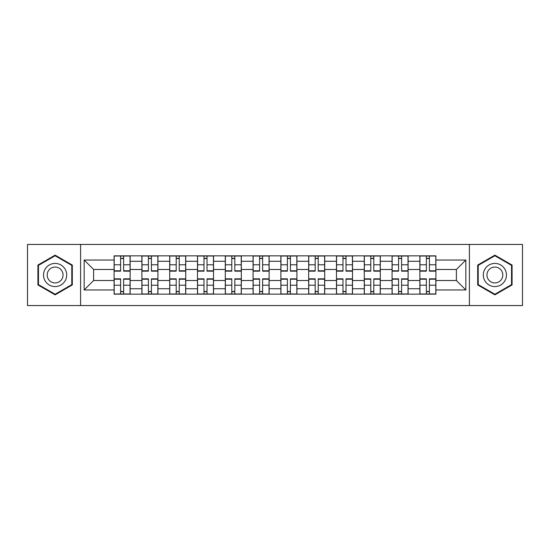 <?xml version="1.0" encoding="UTF-8"?>
<svg xmlns="http://www.w3.org/2000/svg" width="550" height="550" viewBox="0 0 550 550"><rect width="100%" height="100%" fill="white"/><g stroke="black" fill="none" stroke-linecap="round" stroke-linejoin="round"><path stroke-width="0.82" d="M469.397 305.559L522.5 305.559L522.5 244.441L27.5 244.441L27.5 305.559L469.397 305.559L469.397 244.441M141.893 294.154L141.893 261.278L130.137 261.278L130.137 294.154M130.137 261.278L130.137 255.846M141.893 261.278L141.893 255.846M157.933 255.846L157.933 294.154M169.696 294.154L169.696 255.846M185.728 255.846L185.728 294.154M197.491 294.154L197.491 255.846M213.524 255.846L213.524 294.154M225.287 294.154L225.287 255.846M241.326 255.846L241.326 294.154M253.083 294.154L253.083 255.846M269.122 255.846L269.122 294.154M280.878 294.154L280.878 255.846M296.918 255.846L296.918 294.154M308.674 294.154L308.674 255.846M324.713 255.846L324.713 294.154M336.476 294.154L336.476 255.846M352.509 255.846L352.509 294.154M364.272 294.154L364.272 255.846M380.304 255.846L380.304 294.154M392.067 294.154L392.067 255.846M408.107 255.846L408.107 294.154M419.863 294.154L419.863 255.846M419.863 280.521L408.107 280.521M392.067 280.521L380.304 280.521M364.272 280.521L352.509 280.521M336.476 280.521L324.713 280.521M308.674 280.521L296.918 280.521M280.878 280.521L269.122 280.521M253.083 280.521L241.326 280.521M225.287 280.521L213.524 280.521M197.491 280.521L185.728 280.521M169.696 280.521L157.933 280.521M141.893 280.521L130.137 280.521M419.863 269.479L408.107 269.479M392.067 269.479L380.304 269.479M364.272 269.479L352.509 269.479M336.476 269.479L324.713 269.479M308.674 269.479L296.918 269.479M280.878 269.479L269.122 269.479M253.083 269.479L241.326 269.479M225.287 269.479L213.524 269.479M197.491 269.479L185.728 269.479M169.696 269.479L157.933 269.479M141.893 269.479L130.137 269.479M93.61 280.521L114.098 280.521L114.098 269.479L93.61 269.479L93.61 280.521L84.164 289.967L84.164 260.033L114.098 260.033L114.098 269.479M435.902 269.479L435.902 280.521L456.39 280.521L456.39 269.479L435.902 269.479L435.902 255.846L114.098 255.846L114.098 260.033M435.902 260.033L465.836 260.033L465.836 289.967L435.902 289.967L435.902 280.521M114.098 280.521L114.098 294.154L435.902 294.154L435.902 289.967M114.098 289.967L84.164 289.967M80.602 305.559L80.602 244.441M72.311 265.072L55.117 255.145L37.922 265.072L37.922 284.928L55.117 294.855L72.311 284.928L72.311 265.072M512.077 265.072L494.883 255.145L477.689 265.072L477.689 284.928L494.883 294.855L512.077 284.928L512.077 265.072M123.633 291.479L120.601 291.479M120.601 258.521L123.633 258.521M151.429 291.479L148.397 291.479M148.397 258.521L151.429 258.521M179.224 291.479L176.199 291.479M176.199 258.521L179.224 258.521M207.02 291.479L203.995 291.479M203.995 258.521L207.02 258.521M234.822 291.479L231.791 291.479M231.791 258.521L234.822 258.521M262.618 291.479L259.586 291.479M259.586 258.521L262.618 258.521M290.414 291.479L287.382 291.479M287.382 258.521L290.414 258.521M318.209 291.479L315.178 291.479M315.178 258.521L318.209 258.521M346.005 291.479L342.98 291.479M342.98 258.521L346.005 258.521M373.801 291.479L370.776 291.479M370.776 258.521L373.801 258.521M401.603 291.479L398.571 291.479M398.571 258.521L401.603 258.521M429.399 291.479L426.367 291.479M426.367 258.521L429.399 258.521M84.164 260.033L93.61 269.479M456.39 280.521L465.836 289.967M456.39 269.479L465.836 260.033M123.633 270.793L130.047 270.793L130.047 271.171L123.633 271.171L123.633 256.025L130.047 256.025L126.479 256.025M130.047 270.793L130.047 256.025M120.601 258.342L123.633 258.342M117.748 256.025L114.187 256.025L114.187 271.171L120.601 271.171L120.601 256.025L118.016 256.025M114.187 256.025L126.218 256.025M120.601 279.207L114.187 279.207L114.187 278.829L120.601 278.829L120.601 293.975L114.187 293.975L117.748 293.975M114.187 279.207L114.187 293.975M123.633 291.658L120.601 291.658M126.479 293.975L130.047 293.975L130.047 278.829L123.633 278.829L123.633 293.975L126.218 293.975M130.047 293.975L118.016 293.975M151.429 270.793L157.843 270.793L157.843 271.171L151.429 271.171L151.429 256.025L157.843 256.025L154.282 256.025M157.843 270.793L157.843 256.025M148.397 258.342L151.429 258.342M145.551 256.025L141.983 256.025L141.983 271.171L148.397 271.171L148.397 256.025L145.819 256.025M141.983 256.025L154.014 256.025M179.224 271.171L179.224 256.025L185.639 256.025L185.639 271.171L179.224 271.171M176.199 258.342L179.224 258.342M173.346 256.025L169.778 256.025L169.778 271.171L176.199 271.171L176.199 256.025L173.614 256.025M169.778 256.025L181.809 256.025M45.086 280.789A11.584 11.584 0 0 0 60.912 285.031A11.584 11.584 0 0 0 65.148 269.211A11.584 11.584 0 0 0 49.328 264.969A11.584 11.584 0 0 0 45.086 280.789M48.249 278.967A7.927 7.927 0 0 0 59.084 281.868A7.927 7.927 0 0 0 61.985 271.033A7.927 7.927 0 0 0 51.157 268.132A7.927 7.927 0 0 0 48.249 278.967M55.117 255.764L71.782 265.382L71.782 284.618L55.117 294.236L38.459 284.618L38.459 265.382L55.117 255.764M484.853 280.789A11.584 11.584 0 0 0 500.672 285.031A11.584 11.584 0 0 0 504.914 269.211A11.584 11.584 0 0 0 489.087 264.969A11.584 11.584 0 0 0 484.853 280.789M488.015 278.967A7.927 7.927 0 0 0 498.843 281.868A7.927 7.927 0 0 0 501.751 271.033A7.927 7.927 0 0 0 490.916 268.132A7.927 7.927 0 0 0 488.015 278.967M494.883 255.764L511.541 265.382L511.541 284.618L494.883 294.236L478.218 284.618L478.218 265.382L494.883 255.764M148.397 278.829L148.397 293.975L141.983 293.975L141.983 278.829L148.397 278.829M151.429 291.658L148.397 291.658M154.282 293.975L157.843 293.975L157.843 278.829L151.429 278.829L151.429 293.975L154.014 293.975M157.843 293.975L145.819 293.975M176.199 278.829L176.199 293.975L169.778 293.975L169.778 278.829L176.199 278.829M179.224 291.658L176.199 291.658M182.077 293.975L185.639 293.975L185.639 278.829L179.224 278.829L179.224 293.975L181.809 293.975M185.639 293.975L173.614 293.975M207.02 271.171L207.02 256.025L213.434 256.025L213.434 271.171L207.02 271.171M203.995 258.342L207.02 258.342M201.142 256.025L197.581 256.025L197.581 271.171L203.995 271.171L203.995 256.025L201.41 256.025M197.581 256.025L209.605 256.025M234.822 270.793L241.237 270.793L241.237 271.171L234.822 271.171L234.822 256.025L241.237 256.025L237.669 256.025M241.237 270.793L241.237 256.025M231.791 258.342L234.822 258.342M228.938 256.025L225.376 256.025L225.376 271.171L231.791 271.171L231.791 256.025L229.206 256.025M225.376 256.025L237.401 256.025M262.618 270.793L269.032 270.793L269.032 271.171L262.618 271.171L262.618 256.025L269.032 256.025L265.464 256.025M269.032 270.793L269.032 256.025M259.586 258.342L262.618 258.342M256.733 256.025L253.172 256.025L253.172 271.171L259.586 271.171L259.586 256.025L257.001 256.025M253.172 256.025L265.203 256.025M203.995 279.207L197.581 279.207L197.581 278.829L203.995 278.829L203.995 293.975L197.581 293.975L201.142 293.975M197.581 279.207L197.581 293.975M207.02 291.658L203.995 291.658M209.873 293.975L213.434 293.975L213.434 278.829L207.02 278.829L207.02 293.975L209.605 293.975M213.434 293.975L201.41 293.975M231.791 278.829L231.791 293.975L225.376 293.975L225.376 278.829L231.791 278.829M234.822 291.658L231.791 291.658M237.669 293.975L241.237 293.975L241.237 278.829L234.822 278.829L234.822 293.975L237.401 293.975M241.237 293.975L229.206 293.975M259.586 279.207L253.172 279.207L253.172 278.829L259.586 278.829L259.586 293.975L253.172 293.975L256.733 293.975M253.172 279.207L253.172 293.975M262.618 291.658L259.586 291.658M265.464 293.975L269.032 293.975L269.032 278.829L262.618 278.829L262.618 293.975L265.203 293.975M269.032 293.975L257.001 293.975M290.414 270.793L296.828 270.793L296.828 271.171L290.414 271.171L290.414 256.025L296.828 256.025L293.267 256.025M296.828 270.793L296.828 256.025M287.382 258.342L290.414 258.342M284.536 256.025L280.968 256.025L280.968 271.171L287.382 271.171L287.382 256.025L284.797 256.025M280.968 256.025L292.999 256.025M287.382 279.207L280.968 279.207L280.968 278.829L287.382 278.829L287.382 293.975L280.968 293.975L284.536 293.975M280.968 279.207L280.968 293.975M290.414 291.658L287.382 291.658M293.267 293.975L296.828 293.975L296.828 278.829L290.414 278.829L290.414 293.975L292.999 293.975M296.828 293.975L284.797 293.975M318.209 270.793L324.624 270.793L324.624 271.171L318.209 271.171L318.209 256.025L324.624 256.025L321.062 256.025M324.624 270.793L324.624 256.025M315.178 258.342L318.209 258.342M312.331 256.025L308.763 256.025L308.763 271.171L315.178 271.171L315.178 256.025L312.599 256.025M308.763 256.025L320.794 256.025M315.178 279.207L308.763 279.207L308.763 278.829L315.178 278.829L315.178 293.975L308.763 293.975L312.331 293.975M308.763 279.207L308.763 293.975M318.209 291.658L315.178 291.658M321.062 293.975L324.624 293.975L324.624 278.829L318.209 278.829L318.209 293.975L320.794 293.975M324.624 293.975L312.599 293.975M346.005 271.171L346.005 256.025L352.419 256.025L352.419 271.171L346.005 271.171M342.98 258.342L346.005 258.342M340.127 256.025L336.566 256.025L336.566 271.171L342.98 271.171L342.98 256.025L340.395 256.025M336.566 256.025L348.59 256.025M342.98 278.829L342.98 293.975L336.566 293.975L336.566 278.829L342.98 278.829M346.005 291.658L342.98 291.658M348.858 293.975L352.419 293.975L352.419 278.829L346.005 278.829L346.005 293.975L348.59 293.975M352.419 293.975L340.395 293.975M373.801 271.171L373.801 256.025L380.222 256.025L380.222 271.171L373.801 271.171M370.776 258.342L373.801 258.342M367.922 256.025L364.361 256.025L364.361 271.171L370.776 271.171L370.776 256.025L368.191 256.025M364.361 256.025L376.386 256.025M370.776 278.829L370.776 293.975L364.361 293.975L364.361 278.829L370.776 278.829M373.801 291.658L370.776 291.658M376.654 293.975L380.222 293.975L380.222 278.829L373.801 278.829L373.801 293.975L376.386 293.975M380.222 293.975L368.191 293.975M401.603 270.793L408.018 270.793L408.018 271.171L401.603 271.171L401.603 256.025L408.018 256.025L404.449 256.025M408.018 270.793L408.018 256.025M398.571 258.342L401.603 258.342M395.718 256.025L392.157 256.025L392.157 271.171L398.571 271.171L398.571 256.025L395.986 256.025M392.157 256.025L404.181 256.025M398.571 278.829L398.571 293.975L392.157 293.975L392.157 278.829L398.571 278.829M401.603 291.658L398.571 291.658M404.449 293.975L408.018 293.975L408.018 278.829L401.603 278.829L401.603 293.975L404.181 293.975M408.018 293.975L395.986 293.975M429.399 271.171L429.399 256.025L435.813 256.025L435.813 271.171L429.399 271.171M426.367 258.342L429.399 258.342M423.521 256.025L419.953 256.025L419.953 271.171L426.367 271.171L426.367 256.025L423.782 256.025M419.953 256.025L431.984 256.025M426.367 279.207L419.953 279.207L419.953 278.829L426.367 278.829L426.367 293.975L419.953 293.975L423.521 293.975M419.953 279.207L419.953 293.975M429.399 291.658L426.367 291.658M432.252 293.975L435.813 293.975L435.813 278.829L429.399 278.829L429.399 293.975L431.984 293.975M435.813 293.975L423.782 293.975M392.067 261.278L380.304 261.278M364.272 261.278L352.509 261.278M336.476 261.278L324.713 261.278M308.674 261.278L296.918 261.278M280.878 261.278L269.122 261.278M253.083 261.278L241.326 261.278M225.287 261.278L213.524 261.278M197.491 261.278L185.728 261.278M169.696 261.278L157.933 261.278M419.863 261.278L408.107 261.278M392.067 288.722L380.304 288.722M364.272 288.722L352.509 288.722M336.476 288.722L324.713 288.722M308.674 288.722L296.918 288.722M280.878 288.722L269.122 288.722M253.083 288.722L241.326 288.722M225.287 288.722L213.524 288.722M197.491 288.722L185.728 288.722M169.696 288.722L157.933 288.722M141.893 288.722L130.137 288.722M419.863 288.722L408.107 288.722M123.633 264.777L130.047 264.777M114.187 270.793L120.601 270.793M114.187 264.777L120.601 264.777M120.601 285.223L114.187 285.223M130.047 279.207L123.633 279.207M130.047 285.223L123.633 285.223M151.429 264.777L157.843 264.777M141.983 270.793L148.397 270.793M141.983 264.777L148.397 264.777M179.224 270.793L185.639 270.793M179.224 264.777L185.639 264.777M169.778 270.793L176.199 270.793M169.778 264.777L176.199 264.777M148.397 279.207L141.983 279.207M148.397 285.223L141.983 285.223M157.843 279.207L151.429 279.207M157.843 285.223L151.429 285.223M176.199 279.207L169.778 279.207M176.199 285.223L169.778 285.223M185.639 279.207L179.224 279.207M185.639 285.223L179.224 285.223M207.02 270.793L213.434 270.793M207.02 264.777L213.434 264.777M197.581 270.793L203.995 270.793M197.581 264.777L203.995 264.777M234.822 264.777L241.237 264.777M225.376 270.793L231.791 270.793M225.376 264.777L231.791 264.777M262.618 264.777L269.032 264.777M253.172 270.793L259.586 270.793M253.172 264.777L259.586 264.777M203.995 285.223L197.581 285.223M213.434 279.207L207.02 279.207M213.434 285.223L207.02 285.223M231.791 279.207L225.376 279.207M231.791 285.223L225.376 285.223M241.237 279.207L234.822 279.207M241.237 285.223L234.822 285.223M259.586 285.223L253.172 285.223M269.032 279.207L262.618 279.207M269.032 285.223L262.618 285.223M290.414 264.777L296.828 264.777M280.968 270.793L287.382 270.793M280.968 264.777L287.382 264.777M287.382 285.223L280.968 285.223M296.828 279.207L290.414 279.207M296.828 285.223L290.414 285.223M318.209 264.777L324.624 264.777M308.763 270.793L315.178 270.793M308.763 264.777L315.178 264.777M315.178 285.223L308.763 285.223M324.624 279.207L318.209 279.207M324.624 285.223L318.209 285.223M346.005 270.793L352.419 270.793M346.005 264.777L352.419 264.777M336.566 270.793L342.98 270.793M336.566 264.777L342.98 264.777M342.98 279.207L336.566 279.207M342.98 285.223L336.566 285.223M352.419 279.207L346.005 279.207M352.419 285.223L346.005 285.223M373.801 270.793L380.222 270.793M373.801 264.777L380.222 264.777M364.361 270.793L370.776 270.793M364.361 264.777L370.776 264.777M370.776 279.207L364.361 279.207M370.776 285.223L364.361 285.223M380.222 279.207L373.801 279.207M380.222 285.223L373.801 285.223M401.603 264.777L408.018 264.777M392.157 270.793L398.571 270.793M392.157 264.777L398.571 264.777M398.571 279.207L392.157 279.207M398.571 285.223L392.157 285.223M408.018 279.207L401.603 279.207M408.018 285.223L401.603 285.223M429.399 270.793L435.813 270.793M429.399 264.777L435.813 264.777M419.953 270.793L426.367 270.793M419.953 264.777L426.367 264.777M426.367 285.223L419.953 285.223M435.813 279.207L429.399 279.207M435.813 285.223L429.399 285.223"/></g></svg>
